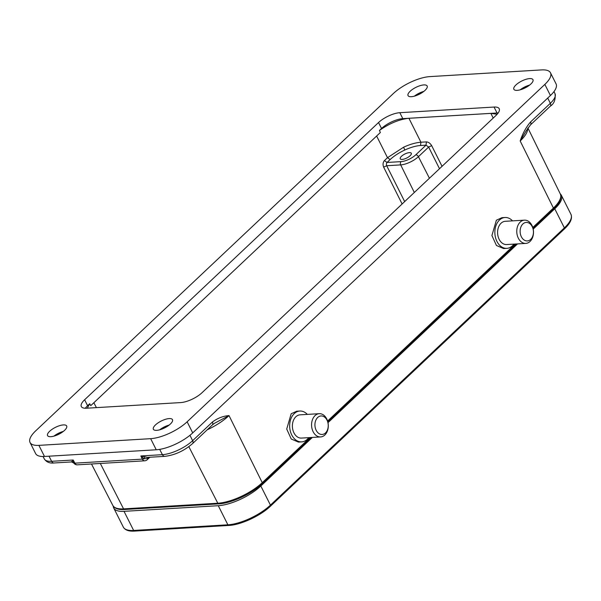 <?xml version="1.0" encoding="UTF-8"?>
<svg xmlns="http://www.w3.org/2000/svg" width="601" height="601" viewBox="0 0 601 601"><rect width="100%" height="100%" fill="white"/><g stroke="black" fill="none" stroke-linecap="round" stroke-linejoin="round"><path stroke-width="0.9" d="M134.857 531.006A1.427 1.022 -93.4 0 1 134.564 531.089L228.801 525.447C240.791 524.936 260.526 515.793 270.427 506.215A1.427 0.849 -133.3 0 1 270.262 506.312A32.191 11.539 -26.7 0 1 229.101 525.364A1.427 1.022 -93.4 0 1 228.801 525.447A1.427 1.022 -93.4 0 1 227.884 524.808L218.276 505.704L124.031 511.346A33.28 11.922 -26.7 0 1 113.717 507.988A33.28 11.922 -26.7 0 1 113.243 506.117M218.276 505.704A33.28 11.922 -26.7 0 0 260.826 486.006L312.332 437.43M327.996 422.661L517.529 243.901M533.192 229.124L554.761 208.787A33.28 11.922 -26.7 0 0 561.342 195.22A33.28 11.922 -26.7 0 0 560.252 193.838M402.122 203.979L383.648 167.138C382.664 164.599 382.92 162.42 384.415 160.595L387.495 157.695L403.609 147.207C409.799 144.345 415.569 142.685 420.925 142.219L426.417 141.896C428.505 142.054 430.263 143.308 431.676 145.645L442.043 166.327M383.648 167.138L386.691 165.733C386.218 164.441 386.345 163.352 387.059 162.458L401.085 161.624A11.494 4.117 -26.7 0 0 415.779 154.818A2.374 1.42 46.7 0 1 418.424 156.688A13.868 4.973 153.3 0 1 400.687 164.892A2.374 1.705 -93.4 0 1 401.085 161.624M415.779 154.818L426.019 145.164L428.633 147.057L431.676 145.645M87.31 408.169L89.699 403.729L90.759 405.652L380.365 132.505L379.434 130.462C389.448 123.393 399.282 119.336 408.928 118.284L490.897 113.379L497.14 114.265M71.587 461.914L73.194 460.013L73.946 463.161A3.801 3.801 0 0 0 77.334 464.836A3.801 2.727 86.6 0 1 74.9 463.161L142.354 459.126A3.801 1.48 -25.7 0 0 144.075 458.788L140.829 455.964L147.283 457.399L164.832 456.347C174.876 455.122 184.124 450.863 192.575 443.583A3.801 2.276 46.7 0 0 192.628 440.683L212.408 422.03C217.532 418.198 223.069 416.05 229.019 415.591A35.459 12.704 153.3 0 1 207.172 429.82M49.012 456.189L51.626 461.305A3.801 2.727 86.6 0 0 54.06 462.98C49.703 463.461 46.457 462.116 44.309 458.946A23.634 8.474 -26.7 0 0 51.626 461.305L73.194 460.013L74.9 463.161A3.801 1.285 -28.5 0 1 73.878 462.995A3.801 3.553 -11.1 0 0 71.707 461.5M148.86 457.308L147.651 458.45A3.29 1.179 153.3 0 1 147.636 458.465L144.075 458.788L144.638 457.136M526.446 130.409L520.173 140.987C522.645 133.497 526.1 127.157 530.548 121.965L550.336 103.312A23.634 8.474 -26.7 0 0 555.023 93.703C555.73 99.563 554.145 103.733 550.283 106.212A3.801 2.276 -133.3 0 0 550.336 103.312L547.729 98.061M530.39 124.963A3.801 2.276 -133.3 0 0 530.503 124.865L526.221 130.815M530.533 124.835A3.801 2.276 -133.3 0 0 530.548 121.965M214.459 423.307L229.019 415.591L262.254 482.671A1.427 0.849 46.7 0 1 262.231 483.752L311.28 437.498M212.408 422.03A3.801 2.276 46.7 0 1 212.386 424.899L214.903 423.044M402.167 159.43A6.183 2.216 153.3 0 1 400.251 158.807A6.183 2.216 153.3 0 1 402.955 155.118A6.183 2.216 153.3 0 1 409.379 152.631A6.183 2.216 153.3 0 1 411.294 153.255A6.183 2.216 153.3 0 1 408.59 156.944A6.183 2.216 153.3 0 1 402.167 159.43M168.971 425.207A10.457 3.749 -26.7 0 0 159.934 429.753M529.451 85.214A10.457 3.749 -26.7 0 0 520.406 89.767M423.637 91.555A10.457 3.749 -26.7 0 0 414.592 96.1M63.158 431.541A10.457 3.749 -26.7 0 0 54.12 436.086M414.359 96.168A10.698 3.831 153.3 0 1 423.833 91.397M379.434 130.462L381.53 128.486A16.64 5.965 153.3 0 1 402.805 118.637L497.05 112.996A16.64 5.965 153.3 0 1 498.176 112.973M520.165 89.827A10.698 3.831 153.3 0 1 529.646 85.064M159.693 429.82A10.698 3.831 153.3 0 1 169.166 425.05M53.88 436.153A10.698 3.831 153.3 0 1 63.353 431.39M85.35 408.244A16.64 5.965 153.3 0 1 87.603 405.705L89.699 403.729M35.692 430.857L393.4 93.486A28.525 10.225 153.3 0 1 429.873 76.605L541.636 69.911A28.525 10.225 153.3 0 1 550.486 72.789A28.525 10.225 153.3 0 1 544.844 84.418L187.136 421.789A28.525 10.225 153.3 0 1 150.656 438.67L38.892 445.364A28.525 10.225 153.3 0 1 30.05 442.486A28.525 10.225 153.3 0 1 35.692 430.857M550.486 72.789L556.068 83.892A28.525 10.225 153.3 0 1 550.426 95.514L192.718 432.893A28.525 10.225 153.3 0 1 156.245 449.773L44.482 456.459A28.525 10.225 153.3 0 1 35.632 453.59L30.05 442.486M423.84 84.921A10.698 3.831 153.3 0 1 427.153 86.003A10.698 3.831 153.3 0 1 422.473 92.396A10.698 3.831 153.3 0 1 411.362 96.693A10.698 3.831 153.3 0 1 408.041 95.612A10.698 3.831 153.3 0 1 412.729 89.226A10.698 3.831 153.3 0 1 423.84 84.921M169.174 418.581A10.698 3.831 153.3 0 1 172.487 419.656A10.698 3.831 153.3 0 1 167.807 426.049A10.698 3.831 153.3 0 1 156.696 430.346A10.698 3.831 153.3 0 1 153.375 429.272A10.698 3.831 153.3 0 1 158.063 422.879A10.698 3.831 153.3 0 1 169.174 418.581M378.54 122.536A16.64 5.965 153.3 0 1 399.815 112.695L494.052 107.053A16.64 5.965 153.3 0 1 499.213 108.728A16.64 5.965 153.3 0 1 495.923 115.512L201.996 392.731A16.64 5.965 153.3 0 1 180.721 402.58L86.476 408.222A16.64 5.965 153.3 0 1 81.315 406.546A16.64 5.965 153.3 0 1 84.613 399.763L378.54 122.536L381.53 128.486M63.36 424.915A10.698 3.831 153.3 0 1 66.681 425.989A10.698 3.831 153.3 0 1 61.993 432.382A10.698 3.831 153.3 0 1 50.882 436.679A10.698 3.831 153.3 0 1 47.569 435.605A10.698 3.831 153.3 0 1 52.249 429.212A10.698 3.831 153.3 0 1 63.36 424.915M529.654 78.588A10.698 3.831 153.3 0 1 532.967 79.67A10.698 3.831 153.3 0 1 528.287 86.056A10.698 3.831 153.3 0 1 517.176 90.36A10.698 3.831 153.3 0 1 513.855 89.279A10.698 3.831 153.3 0 1 518.543 82.893A10.698 3.831 153.3 0 1 529.654 78.588M325.479 432.945A9.27 6.649 -93.4 0 1 316.179 430.308A9.27 6.649 -93.4 0 1 317.696 417.477A9.27 6.649 -93.4 0 1 326.997 420.114A9.27 6.649 -93.4 0 1 325.479 432.945M315.052 415.599A11.644 8.354 -93.4 0 1 319.236 413.683A11.644 8.354 -93.4 0 1 327.785 421.729A11.644 8.354 -93.4 0 1 324.818 435.026A11.644 8.354 -93.4 0 1 320.633 436.935A11.644 8.354 -93.4 0 1 312.084 428.896A11.644 8.354 -93.4 0 1 315.052 415.599M320.633 436.935L301.454 438.084A11.644 8.354 -93.4 0 1 292.905 430.046A11.644 8.354 -93.4 0 1 295.872 416.741A11.644 8.354 -93.4 0 1 300.057 414.833L319.236 413.683M308.719 437.648A15.453 11.081 -93.4 0 1 307.239 439.346A15.453 11.081 -93.4 0 1 301.679 441.878A15.453 11.081 -93.4 0 1 290.343 431.21A15.453 11.081 -93.4 0 1 294.272 413.571A15.453 11.081 -93.4 0 1 299.831 411.039A15.453 11.081 -93.4 0 1 307.329 414.397M301.679 441.878L298.404 442.081L291.252 439.015L286.715 429.046L291.177 413.758L296.721 411.219L299.831 411.039M513.915 244.119A15.453 11.081 -93.4 0 1 512.435 245.809A15.453 11.081 -93.4 0 1 506.876 248.348L503.6 248.544L496.449 245.486L491.911 235.517L496.373 220.229L501.918 217.69L505.028 217.502A15.453 11.081 -93.4 0 1 512.525 220.867M522.893 223.948A9.27 6.649 -93.4 0 1 532.193 226.577A9.27 6.649 -93.4 0 1 530.668 239.408A9.27 6.649 -93.4 0 1 521.375 236.779A9.27 6.649 -93.4 0 1 522.893 223.948M530.014 241.489A11.644 8.354 -93.4 0 1 525.822 243.405A11.644 8.354 -93.4 0 1 517.281 235.359A11.644 8.354 -93.4 0 1 520.241 222.062A11.644 8.354 -93.4 0 1 524.433 220.154A11.644 8.354 -93.4 0 1 532.982 228.192A11.644 8.354 -93.4 0 1 530.014 241.489M525.822 243.405L506.651 244.554A11.644 8.354 -93.4 0 1 498.101 236.509A11.644 8.354 -93.4 0 1 501.069 223.211A11.644 8.354 -93.4 0 1 505.253 221.303L524.433 220.154M506.876 248.348A15.453 11.081 -93.4 0 1 495.54 237.68A15.453 11.081 -93.4 0 1 499.469 220.041A15.453 11.081 -93.4 0 1 505.028 217.502M564.196 229.094A1.427 0.849 -133.3 0 0 564.354 228.989L270.427 506.215A1.427 0.849 -133.3 0 0 270.442 505.118A33.28 11.922 -26.7 0 1 227.884 524.808L133.64 530.45L124.031 511.346M123.325 527.092C125.083 530.142 128.832 531.472 134.564 531.089A1.427 1.022 -93.4 0 1 133.64 530.45A33.28 11.922 -26.7 0 1 123.325 527.092L113.717 507.988M554.761 208.787L564.369 227.892A33.28 11.922 -26.7 0 0 570.95 214.324C572.603 218.441 570.402 223.324 564.354 228.989A1.427 0.849 -133.3 0 0 564.369 227.892L270.442 505.118L260.826 486.006M403.609 147.215L404.781 150.025C398.891 152.789 394.008 155.967 390.132 159.558L387.059 162.458L384.415 160.595M376.632 136.029L387.495 157.695L390.132 159.558M426.417 141.896L426.019 145.164L420.527 145.495L420.925 142.219L408.928 118.284M414.314 192.478L400.687 164.892L386.691 165.733L404.668 201.583M439.504 168.723L428.633 147.057L418.424 156.688L429.422 178.234M493.188 118.089L490.897 113.379M93.854 402.738L96.393 407.628M532.787 227.509L553.408 208.059A1.427 0.849 46.7 0 1 553.386 209.148C559.666 203.266 561.973 198.195 560.297 193.928L527.911 128.005M527.678 128.351A35.459 12.704 153.3 0 1 520.173 140.987L553.408 208.059A34.753 12.456 -26.7 0 0 560.297 193.928M188.842 446.671L217.81 503.232A1.427 1.022 86.6 0 0 218.719 503.863L124.482 509.505A1.427 1.022 -93.4 0 1 123.566 508.874L217.81 503.232A34.753 12.456 -26.7 0 0 262.254 482.671L310.071 437.566M327.59 421.046L515.26 244.036M124.482 509.505C118.54 509.896 114.648 508.536 112.808 505.411A34.753 12.456 -26.7 0 0 123.566 508.874L100.314 463.461M147.636 458.465A3.801 2.261 -133.2 0 1 147.929 457.361A3.801 2.276 -133.3 0 0 147.651 458.45A3.801 2.276 -133.3 0 1 147.17 459.773A3.801 3.801 0 0 1 144.788 460.802A3.801 2.727 -93.4 0 1 142.354 459.126L140.829 455.964L162.398 454.672A3.801 2.727 86.6 0 0 164.832 456.347M159.686 449.368L162.398 454.672A23.634 8.474 -26.7 0 0 192.628 440.683L189.954 435.297M420.527 145.495C415.937 145.825 410.686 147.335 404.781 150.025M44.482 456.459L38.892 445.364M156.245 449.773L150.656 438.67M192.718 432.893L187.136 421.789M550.426 95.514L544.844 84.418M87.603 405.705L84.613 399.763M497.05 112.996L494.052 107.053M402.805 118.637L399.815 112.695M570.95 214.324L561.342 195.22M553.386 209.148L533.019 228.357M516.469 243.961L327.83 421.887M218.719 503.863C231.25 503.33 251.887 493.774 262.231 483.752M73.953 463.168L71.609 461.929M149.844 457.248L147.17 459.773M144.788 460.802L77.334 464.836M550.283 106.212L530.503 124.865M212.356 424.93L192.575 443.583M71.617 461.929L54.06 462.98M555.023 93.703L553.987 91.592M44.309 458.946L43.054 456.505M112.808 505.411L91.487 463.995"/></g></svg>

